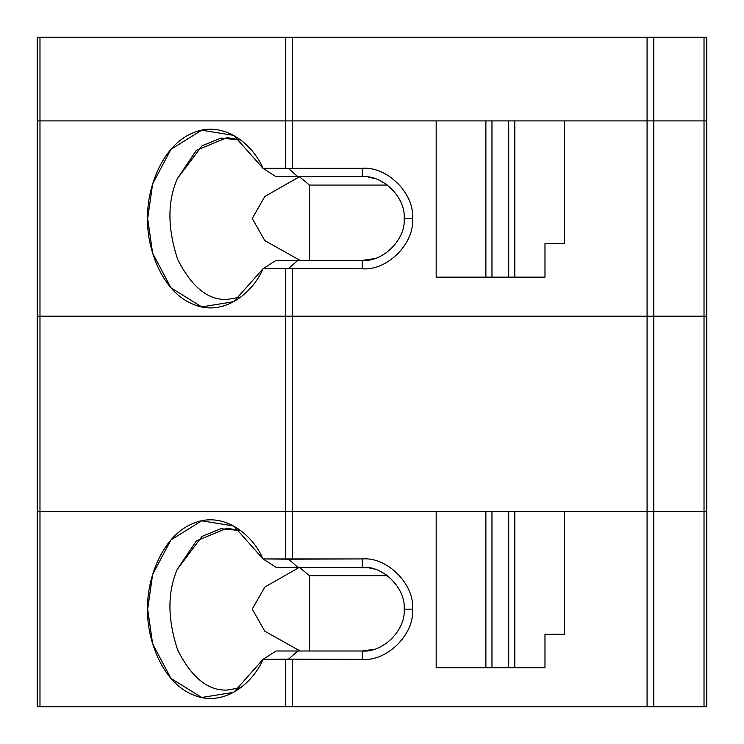 <?xml version="1.0" encoding="UTF-8"?>
<svg xmlns="http://www.w3.org/2000/svg" width="744" height="744" viewBox="0 0 744 744"><rect width="100%" height="100%" fill="white"/><g stroke="black" fill="none" stroke-linecap="round" stroke-linejoin="round"><path stroke-width="1.12" d="M704.019 37.2L704.019 120.9L706.8 120.9L706.8 37.2L653.781 37.2L653.781 120.9L704.019 120.9L704.019 37.2L706.8 37.2L706.8 120.9L653.781 120.9L653.781 37.2L647.075 37.2L647.075 120.9L653.781 120.9L647.075 120.9L647.075 37.2L285.519 37.2L285.519 120.9L292.225 120.9L292.225 37.2L292.225 120.9L285.519 120.9L285.519 37.2L37.2 37.2L37.2 120.9L39.981 120.9L39.981 37.2L39.981 120.9L285.519 120.9L37.2 120.9L37.2 37.2L704.019 37.2M647.075 120.9L564.51 120.9L706.8 120.9L706.8 316.2L706.8 120.9L704.019 120.9L704.019 316.2L704.019 120.9L653.781 120.9L653.781 316.2L653.781 120.9L647.075 120.9L647.075 316.2L292.225 316.2L706.8 316.2L647.075 316.2L647.075 120.9L508.71 120.9L508.71 277.14L514.802 277.14L514.802 120.9L514.802 277.14L544.98 277.14L544.98 243.66L564.51 243.66L564.51 120.9L564.51 243.66L544.98 243.66L544.98 277.14L508.71 277.14L508.71 120.9L491.97 120.9L491.97 277.14L508.71 277.14L491.97 277.14L491.97 120.9L292.225 120.9L292.225 168.33L362.3 168.33L362.3 176.7C383.002 174.831 406.019 197.848 404.15 218.55L412.52 218.55C414.761 193.7 387.14 166.089 362.3 168.33C387.14 166.089 414.761 193.7 412.52 218.55L404.15 218.55C406.019 197.848 383.002 174.831 362.3 176.7L276.033 176.7L263.004 168.33L233.783 135.389L201.689 130.209L170.943 149.321L152.632 183.87L147.675 218.55L152.632 253.23L170.943 287.779L201.689 306.891L233.783 301.711L263.004 268.77L276.033 260.4L263.004 268.77L288.598 268.51L297.823 260.4L276.033 260.4L362.3 260.4L374.288 258.642L362.3 260.4C383.002 262.269 406.019 239.252 404.15 218.55C406.019 239.252 383.002 262.269 362.3 260.4L362.3 268.77C387.14 271.011 414.761 243.4 412.52 218.55C414.761 243.4 387.14 271.011 362.3 268.77L362.3 260.4L297.823 260.4L288.598 268.51L362.3 268.77L292.225 268.77L292.225 316.2L37.2 316.2L37.2 120.9L37.2 316.2L39.981 316.2L39.981 120.9L37.2 120.9L39.981 120.9L39.981 316.2L285.519 316.2L285.519 268.77L263.004 268.77C253.211 292.252 223.535 317.986 192.231 303.877C160.741 290.644 146.438 245.753 147.675 218.55C146.438 191.347 160.741 146.456 192.231 133.222C223.535 119.114 253.211 144.847 263.004 168.33L285.519 168.33L285.519 120.9L39.981 120.9L436.17 120.9L436.17 277.14L436.17 120.9L285.519 120.9L285.519 168.33L288.598 168.59L297.823 176.7L362.3 176.7L362.3 168.33L288.598 168.59L292.225 168.33L292.225 120.9M227.069 299.46L240.842 297.079L227.069 299.46C208.06 300.325 191.599 286.961 177.667 259.358C167.512 228.641 167.363 201.782 177.239 178.802L202.07 145.768L220.94 138.105L240.842 140.021L227.069 137.64L196.342 150.307L177.239 178.802C167.363 201.782 167.512 228.641 177.667 259.358C191.599 286.961 208.06 300.325 227.069 299.46M380.556 256.206L386.75 252.514L380.556 256.206M485.879 277.14L485.879 120.9L485.879 277.14L491.97 277.14L436.17 277.14L485.879 277.14M386.75 184.586L380.556 180.894L386.75 184.586M374.288 178.458L368.15 177.109L374.288 178.458M300.074 260.4L264.808 240.61L252.235 218.504L264.817 196.481L299.479 176.7L264.817 196.481L252.235 218.504L264.808 240.61L300.074 260.4M309.448 260.4L309.448 185.07L299.59 176.895L309.448 185.07L309.448 260.4M387.41 185.07L309.448 185.07L387.41 185.07M285.519 268.77L285.519 316.2L292.225 316.2L292.225 268.77L285.519 268.77M436.17 120.9L564.51 120.9M263.004 168.33L276.033 176.7L297.823 176.7L288.598 168.59L263.004 168.33M362.3 567.3C383.002 565.431 406.019 588.448 404.15 609.15L412.52 609.15C414.761 584.3 387.14 556.689 362.3 558.93L362.3 567.3L368.15 567.709L276.033 567.3L263.004 558.93L233.783 525.989L201.689 520.809L170.943 539.921L152.632 574.47L147.675 609.15L152.632 643.83L170.943 678.379L201.689 697.491L233.783 692.311L263.004 659.37L276.033 651L263.004 659.37L288.598 659.11L297.823 651L276.033 651L362.3 651L374.288 649.242L362.3 651C383.002 652.869 406.019 629.852 404.15 609.15C406.019 588.448 383.002 565.431 362.3 567.3L362.3 558.93C387.14 556.689 414.761 584.3 412.52 609.15L404.15 609.15C406.019 629.852 383.002 652.869 362.3 651L362.3 659.37C387.14 661.611 414.761 634 412.52 609.15C414.761 634 387.14 661.611 362.3 659.37L362.3 651L297.823 651L288.598 659.11L362.3 659.37L292.225 659.37L292.225 706.8L37.2 706.8L37.2 511.5L37.2 706.8L39.981 706.8L39.981 511.5L37.2 511.5L39.981 511.5L39.981 706.8L285.519 706.8L285.519 659.37L263.004 659.37C253.211 682.853 223.535 708.586 192.231 694.478C160.741 681.244 146.438 636.353 147.675 609.15C146.438 581.947 160.741 537.056 192.231 523.822C223.535 509.714 253.211 535.447 263.004 558.93L285.519 558.93L285.519 511.5L39.981 511.5L292.225 511.5L292.225 558.93L362.3 558.93L288.598 559.19L297.823 567.3L362.3 567.3M380.556 646.806L386.75 643.114L380.556 646.806M704.019 706.8L292.225 706.8L647.075 706.8L647.075 511.5L508.71 511.5L508.71 667.74L514.802 667.74L514.802 511.5L514.802 667.74L544.98 667.74L544.98 634.26L564.51 634.26L564.51 511.5L564.51 634.26L544.98 634.26L544.98 667.74L508.71 667.74L508.71 511.5L491.97 511.5L491.97 667.74L508.71 667.74L491.97 667.74L491.97 511.5L436.17 511.5L436.17 667.74L436.17 511.5L292.225 511.5L485.879 511.5L485.879 667.74L485.879 511.5L647.075 511.5L647.075 706.8L653.781 706.8L653.781 511.5L647.075 511.5L653.781 511.5L653.781 706.8L704.019 706.8L704.019 511.5L653.781 511.5L704.019 511.5L704.019 706.8L706.8 706.8L704.019 706.8M436.17 667.74L491.97 667.74L436.17 667.74M240.842 687.679L227.069 690.06C208.06 690.925 191.599 677.561 177.667 649.958C167.512 619.24 167.363 592.382 177.239 569.402L202.07 536.368L220.94 528.705L240.842 530.621L227.069 528.24L196.342 540.907L177.239 569.402C167.363 592.382 167.512 619.24 177.667 649.958C191.599 677.561 208.06 690.925 227.069 690.06M386.75 575.186L380.556 571.494L386.75 575.186M374.288 569.058L368.15 567.709L374.288 569.058M300.074 651L264.808 631.21L252.235 609.104L264.817 587.081L299.479 567.3L264.817 587.081L252.235 609.104L264.808 631.21L300.074 651M309.448 651L309.448 575.67L299.59 567.495L309.448 575.67L309.448 651M387.41 575.67L309.448 575.67L387.41 575.67M706.8 706.8L706.8 511.5L704.019 511.5L706.8 511.5L706.8 706.8M285.519 659.37L285.519 706.8L292.225 706.8L292.225 659.37L285.519 659.37M292.225 511.5L285.519 511.5L285.519 558.93L292.225 558.93L292.225 316.2L285.519 316.2L285.519 511.5L292.225 511.5L285.519 511.5L285.519 316.2L39.981 316.2L39.981 511.5L285.519 511.5L39.981 511.5L39.981 316.2L37.2 316.2L37.2 511.5L39.981 511.5L37.2 511.5L37.2 316.2L292.225 316.2L292.225 511.5L436.17 511.5M263.004 558.93L276.033 567.3L297.823 567.3L288.598 559.19L263.004 558.93M706.8 316.2L706.8 511.5L706.8 316.2L704.019 316.2L704.019 511.5L706.8 511.5L704.019 511.5L704.019 316.2L653.781 316.2L653.781 511.5L704.019 511.5L653.781 511.5L653.781 316.2L647.075 316.2L647.075 511.5L653.781 511.5L647.075 511.5L647.075 316.2L292.225 316.2L706.8 316.2M647.075 511.5L564.51 511.5"/></g></svg>
